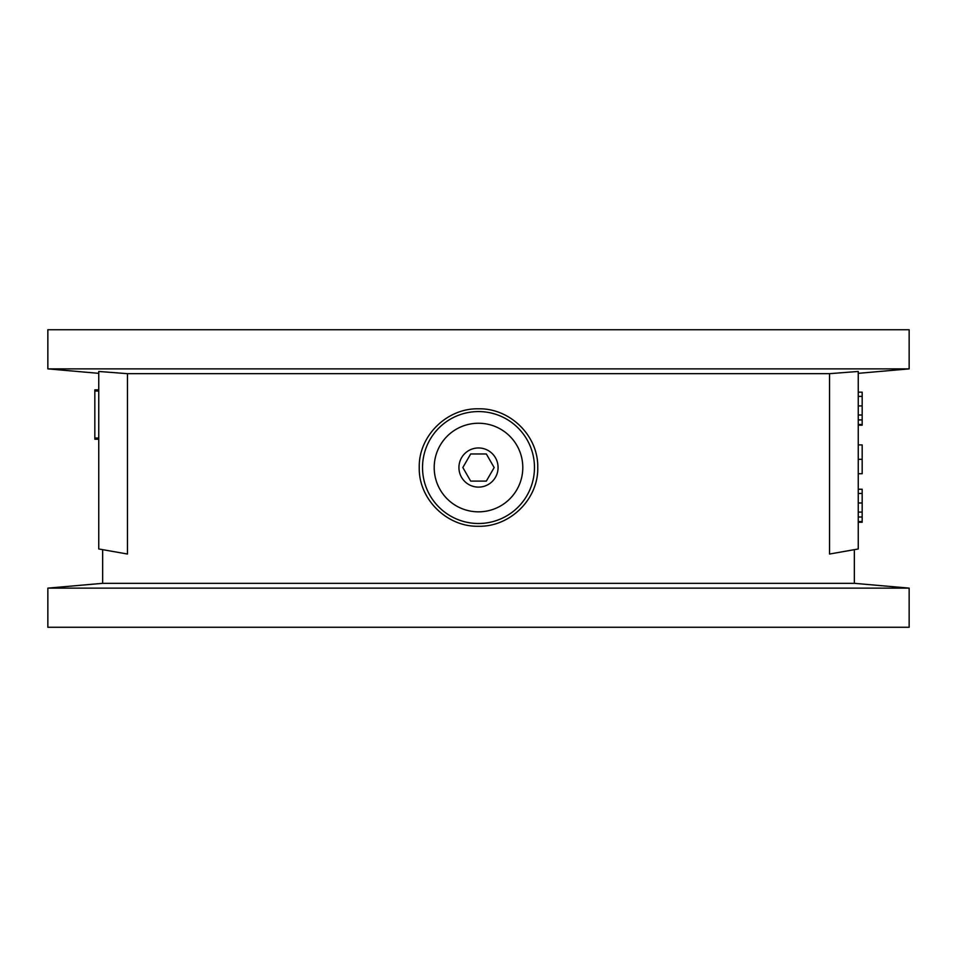 <?xml version="1.0" encoding="UTF-8"?>
<svg xmlns="http://www.w3.org/2000/svg" width="957" height="957" viewBox="0 0 957 957"><rect width="100%" height="100%" fill="white"/><g stroke="black" fill="none" stroke-linecap="round" stroke-linejoin="round"><path stroke-width="1.44" d="M458.929 467.542A19.571 19.571 0 0 0 478.5 487.113A19.571 19.571 0 0 0 498.071 467.542A19.571 19.571 0 0 0 478.5 447.96A19.571 19.571 0 0 0 458.929 467.542A19.571 19.571 0 0 0 478.5 487.113A19.571 19.571 0 0 0 498.071 467.542A19.571 19.571 0 0 0 478.5 447.96A19.571 19.571 0 0 0 458.929 467.542M470.665 453.977L462.841 467.542L470.665 481.096L486.335 481.096L494.159 467.542L486.335 453.977L470.665 453.977M419.25 467.542C418.496 499.147 447.003 527.08 478.5 526.266C510.033 527.056 538.492 499.135 537.75 467.542C538.468 435.878 510.033 408.041 478.512 408.818C447.063 407.993 418.46 435.913 419.25 467.542M47.85 368.876L909.15 368.876L909.15 329.734L47.85 329.734L47.85 368.876L98.75 373.338M102.662 583.327L854.338 583.327L909.15 588.124L47.85 588.124L102.662 583.327L102.662 549.665M47.85 588.124L47.85 627.266L909.15 627.266L909.15 588.124M858.25 373.338L909.15 368.876M127.46 373.673L98.75 371.46L98.75 548.971L127.46 554.031L127.46 373.673L829.54 373.673L858.25 371.46L858.25 548.971L829.54 554.031L829.54 373.673M854.338 583.327L854.338 549.665M98.75 389.834L94.827 389.834L94.827 438.019L98.75 438.019M94.827 391.042L98.75 391.042M94.827 438.019L94.827 439.227L98.75 439.227M858.25 522.271L862.173 522.271L862.173 489.242L858.25 489.242M862.173 493.453L858.25 493.453M862.173 502.987L858.25 502.987M862.173 512.079L858.25 512.079M862.173 516.995L858.25 516.995M862.173 521.565L858.25 521.565M858.25 473.727L862.173 473.727L862.173 444.921L858.25 444.921M862.173 459.312L858.25 459.312M858.25 425.195L862.173 425.195L862.173 392.167L858.25 392.167M862.173 396.389L858.25 396.389M862.173 405.924L858.25 405.924M862.173 415.003L858.25 415.003M862.173 419.92L858.25 419.92M862.173 424.489L858.25 424.489M434.203 467.542A44.297 44.297 0 0 0 478.5 511.839A44.297 44.297 0 0 0 522.797 467.542A44.297 44.297 0 0 0 478.5 423.245A44.297 44.297 0 0 0 434.203 467.542M534.473 467.542A55.973 55.973 0 0 1 478.5 523.503A55.973 55.973 0 0 1 422.527 467.542A55.973 55.973 0 0 1 478.5 411.57A55.973 55.973 0 0 1 534.473 467.542"/></g></svg>
